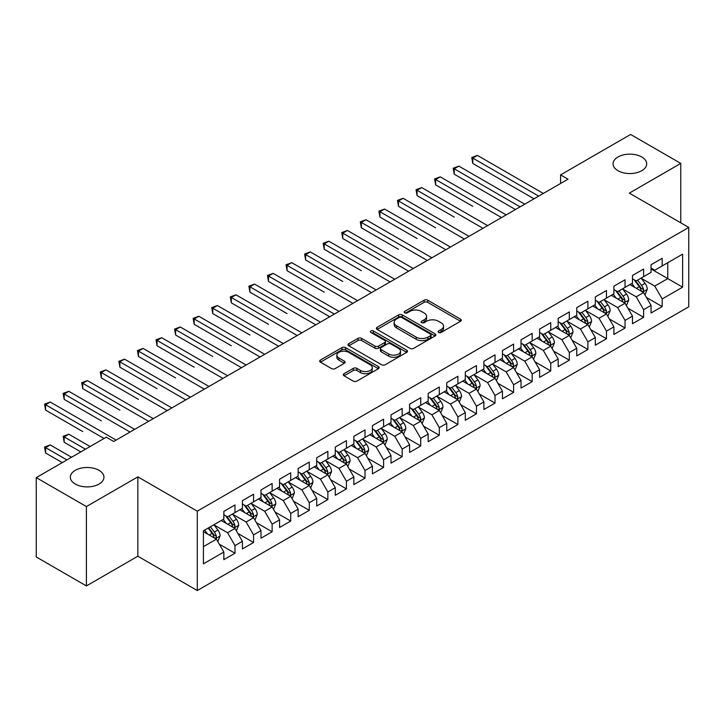 <?xml version="1.0" encoding="UTF-8"?>
<svg xmlns="http://www.w3.org/2000/svg" width="725" height="725" viewBox="0 0 725 725"><rect width="100%" height="100%" fill="white"/><g stroke="black" fill="none" stroke-linecap="round" stroke-linejoin="round"><path stroke-width="1.09" d="M438.616 332.449A1.803 1.042 0 0 0 441.163 332.449L460.538 321.266A2.583 1.486 0 0 0 461.29 320.214A2.583 1.486 0 0 0 460.538 319.163L427.723 300.213A2.583 1.486 0 0 0 424.071 300.213L404.704 311.397A1.803 1.042 0 0 0 404.169 312.14A1.803 1.042 0 0 0 404.704 312.874A1.803 1.042 0 0 0 407.251 312.874L409.761 311.424A8.247 4.767 0 0 1 421.433 311.424L424.161 313.001A8.247 4.767 0 0 1 426.581 316.372A8.247 4.767 0 0 1 424.161 319.743L421.66 321.184A1.803 1.042 0 0 0 421.125 321.927A1.803 1.042 0 0 0 421.66 322.661A1.803 1.042 0 0 0 424.207 322.661L426.717 321.211A8.247 4.767 0 0 1 438.38 321.211L441.117 322.797A8.247 4.767 0 0 1 443.537 326.159A8.247 4.767 0 0 1 441.117 329.531L438.616 330.981A1.803 1.042 0 0 0 438.081 331.715A1.803 1.042 0 0 0 438.616 332.449L438.616 330.981M99.026 470.326A16.811 9.706 0 0 0 80.711 468.223A16.811 9.706 0 0 0 70.334 477.186A16.811 9.706 0 0 0 75.255 484.046A16.811 9.706 0 0 0 93.579 486.158A16.811 9.706 0 0 0 103.956 477.186A16.811 9.706 0 0 0 99.026 470.326M641.761 156.981A16.811 9.706 0 0 0 623.437 154.878A16.811 9.706 0 0 0 613.06 163.85A16.811 9.706 0 0 0 617.981 170.71A16.811 9.706 0 0 0 636.305 172.813A16.811 9.706 0 0 0 646.682 163.85A16.811 9.706 0 0 0 641.761 156.981M344.04 373.683A2.583 1.486 0 0 0 343.278 374.734A2.583 1.486 0 0 0 344.04 375.795L353.247 381.105A2.583 1.486 0 0 0 356.89 381.105L378.405 368.69A2.583 1.486 0 0 0 379.157 367.629A2.583 1.486 0 0 0 378.405 366.578L345.589 347.638A2.583 1.486 0 0 0 341.937 347.638L320.423 360.053A2.583 1.486 0 0 0 319.671 361.104A2.583 1.486 0 0 0 320.423 362.165L331.552 368.581A2.583 1.486 0 0 0 335.195 368.581L344.402 363.261A2.583 1.486 0 0 0 345.154 362.21A2.583 1.486 0 0 0 344.402 361.159L338.883 357.978A6.897 3.978 0 0 1 336.862 355.159A6.897 3.978 0 0 1 341.122 351.48A6.897 3.978 0 0 1 348.643 352.341L370.248 364.82A6.897 3.978 0 0 1 372.26 367.629A6.897 3.978 0 0 1 368.01 371.309A6.897 3.978 0 0 1 360.488 370.448L356.89 368.373A2.583 1.486 0 0 0 353.247 368.373L344.04 373.683L344.04 375.795M86.402 506.567L86.402 585.927L137.85 556.22L137.85 476.869L86.402 506.567L36.25 477.621L106.276 437.193L113.707 441.48L568.019 179.184L560.588 174.888L560.588 183.47M137.85 476.869L197.282 511.179L688.75 227.433L688.75 306.793L197.282 590.54L197.282 511.179M680.766 222.829L680.766 163.415L629.318 193.122L688.75 227.433M680.766 163.415L630.614 134.46L560.588 174.888M409.942 348.372A2.583 1.486 0 0 0 413.585 348.372L435.1 335.947A2.583 1.486 0 0 0 435.861 334.896A2.583 1.486 0 0 0 435.1 333.844L402.284 314.895A2.583 1.486 0 0 0 398.641 314.895L377.127 327.319A2.583 1.486 0 0 0 376.375 328.371A2.583 1.486 0 0 0 377.127 329.422L409.942 348.372M371.553 332.838A1.803 1.042 0 0 1 373.393 333.092L373.393 330.953L406.752 350.211A2.583 1.486 0 0 1 407.504 351.263A2.583 1.486 0 0 1 406.752 352.323L385.238 364.738A2.583 1.486 0 0 1 381.595 364.738L348.779 345.789L348.779 343.686A2.583 1.486 0 0 0 348.018 344.737A2.583 1.486 0 0 0 348.779 345.789M348.779 343.686L357.987 338.376A2.583 1.486 0 0 1 361.63 338.376L374.943 346.052A2.583 1.486 0 0 0 378.586 346.052L384.694 342.526A2.583 1.486 0 0 0 385.446 341.475A2.583 1.486 0 0 0 384.694 340.424L370.837 332.422A1.803 1.042 0 0 1 370.312 331.688A1.803 1.042 0 0 1 371.427 330.727A1.803 1.042 0 0 1 373.393 330.953M651.041 268.939L667.761 278.59L667.761 262.722L682.624 254.14L662.188 265.93L662.188 258.317L651.041 264.752L651.041 272.364L643.619 276.66L643.619 269.048L632.472 275.482L632.472 283.094L625.041 287.381L625.041 279.768L613.894 286.203L613.894 293.815L606.472 298.102L606.472 290.489L595.325 296.924L595.325 304.536L587.893 308.832L587.893 301.21L576.747 307.645L576.747 315.266L569.324 319.553L569.324 311.94L558.178 318.375L558.178 325.987L550.746 330.274L550.746 322.661L539.599 329.096L539.599 336.708L532.168 340.995L532.168 333.382L521.03 339.817L521.03 347.429L513.599 351.725L513.599 344.112L502.452 350.547L502.452 358.159L495.021 362.446L495.021 354.833L483.883 361.267L483.883 368.88L476.452 373.167L476.452 365.554L465.305 371.988L465.305 379.601L457.874 383.897L457.874 376.275L446.736 382.709L446.736 390.331L439.305 394.618L439.305 387.005L428.158 393.439L428.158 401.052L420.727 405.338L420.727 397.726L409.589 404.16L409.589 411.773L402.157 416.059L402.157 408.447L391.011 414.881L391.011 422.494L383.579 426.789L383.579 419.177L372.433 425.611L372.433 433.224L365.01 437.51L365.01 429.898L353.863 436.332L353.863 443.945L346.432 448.231L346.432 440.619L335.285 447.053L335.285 454.666L327.863 458.961L327.863 451.34L316.716 457.774L316.716 465.396L309.285 469.682L309.285 462.07L298.138 468.504L298.138 476.117L290.716 480.403L290.716 472.791L279.569 479.225L279.569 486.838L272.138 491.124L272.138 483.512L260.991 489.946L260.991 497.558L253.569 501.854L253.569 494.242L242.422 500.676L242.422 508.288L234.991 512.575L234.991 504.963L223.844 511.397L223.844 519.009L203.417 530.809L203.417 563.832L223.844 552.042L216.413 539.173L203.417 531.661M682.624 254.14L682.624 287.163L662.188 298.963L654.757 286.094L641.29 278.318M646.492 297.513L662.188 306.575L662.188 298.963M662.188 306.575L651.041 313.01L651.041 305.397L643.619 309.684L636.188 296.815L622.721 289.039M627.923 308.243L643.619 317.296L643.619 309.684M643.619 317.296L632.472 323.731L632.472 316.118L625.041 320.414L617.609 307.545L604.143 299.769M609.344 318.964L625.041 328.026L625.041 320.414M625.041 328.026L613.894 334.461L613.894 326.848L606.472 331.135L599.04 318.266L585.573 310.49M590.775 329.685L606.472 338.747L606.472 331.135M606.472 338.747L595.325 345.182L595.325 337.569L587.893 341.856L580.462 328.987L566.995 321.211M572.197 340.406L587.893 349.468L587.893 341.856M587.893 349.468L576.747 355.903L576.747 348.29L569.324 352.577L561.893 339.717L548.426 331.941M553.628 351.136L569.324 360.198L569.324 352.577M569.324 360.198L558.178 366.632L558.178 359.011L550.746 363.307L543.315 350.438L529.848 342.662M535.05 361.857L550.746 370.919L550.746 363.307M550.746 370.919L539.599 377.353L539.599 369.741L532.168 374.028L524.746 361.159L511.279 353.383M516.481 372.577L532.168 381.64L532.168 374.028M532.168 381.64L521.03 388.074L521.03 380.462L513.599 384.748L506.168 371.88L492.701 364.104M497.903 383.308L513.599 392.361L513.599 384.748M513.599 392.361L502.452 398.795L502.452 391.183L495.021 395.478L487.599 382.61L474.132 374.834M479.334 394.028L495.021 403.091L495.021 395.478M495.021 403.091L483.883 409.525L483.883 401.913L476.452 406.199L469.021 393.331L455.554 385.555M460.756 404.749L476.452 413.812L476.452 406.199M476.452 413.812L465.305 420.246L465.305 412.634L457.874 416.92L450.452 404.052L436.985 396.276M442.187 415.47L457.874 424.533L457.874 416.92M457.874 424.533L446.736 430.967L446.736 423.355L439.305 427.641L431.873 414.782L418.407 407.006M423.608 426.2L439.305 435.263L439.305 427.641M439.305 435.263L428.158 441.697L428.158 434.076L420.727 438.371L413.295 425.502L399.837 417.727M405.03 436.921L420.727 445.984L420.727 438.371M420.727 445.984L409.589 452.418L409.589 444.806L402.157 449.092L394.726 436.223L381.259 428.448M386.461 447.642L402.157 456.705L402.157 449.092M402.157 456.705L391.011 463.139L391.011 455.527L383.579 459.813L376.148 446.944L362.681 439.169M367.883 458.372L383.579 467.426L383.579 459.813M383.579 467.426L372.433 473.86L372.433 466.248L365.01 470.543L357.579 457.674L344.112 449.899M349.314 469.093L365.01 478.156L365.01 470.543M365.01 478.156L353.863 484.59L353.863 476.978L346.432 481.264L339.001 468.395L325.534 460.62M330.736 479.814L346.432 488.877L346.432 481.264M346.432 488.877L335.285 495.311L335.285 487.698L327.863 491.985L320.432 479.116L306.965 471.341M312.167 490.535L327.863 499.597L327.863 491.985M327.863 499.597L316.716 506.032L316.716 498.419L309.285 502.706L301.854 489.846L288.387 482.071M293.589 501.265L309.285 510.327L309.285 502.706M309.285 510.327L298.138 516.762L298.138 509.14L290.716 513.436L283.285 500.567L269.818 492.792M275.02 511.986L290.716 521.048L290.716 513.436M290.716 521.048L279.569 527.483L279.569 519.87L272.138 524.157L264.707 511.288L251.24 503.513M256.442 522.707L272.138 531.769L272.138 524.157M272.138 531.769L260.991 538.204L260.991 530.591L253.569 534.878L246.138 522.009L232.671 514.233M237.873 533.437L253.569 542.49L253.569 534.878M253.569 542.49L242.422 548.925L242.422 541.312L234.991 545.608L227.559 532.739L214.093 524.963M219.294 544.158L234.991 553.22L234.991 545.608M234.991 553.22L223.844 559.655L223.844 552.042M223.844 514.723L227.559 516.862L234.991 512.575M203.417 546.677L216.413 539.173M242.422 503.993L246.138 506.141L253.569 501.854M227.559 532.739L234.991 528.443L221.243 520.514M242.422 541.312L234.991 528.443M260.991 493.272L264.707 495.42L272.138 491.124M246.138 522.009L253.569 517.722L239.821 509.784M260.991 530.591L253.569 517.722M279.569 482.551L283.285 484.699L290.716 480.403M264.707 511.288L272.138 507.002L258.39 499.063M279.569 519.87L272.138 507.002M298.138 471.83L301.854 473.969L309.285 469.682M283.285 500.567L290.716 496.272L276.968 488.342M298.138 509.14L290.716 496.272M316.716 461.1L320.432 463.248L327.863 458.961M301.854 489.846L309.285 485.551L295.537 477.621M316.716 498.419L309.285 485.551M335.285 450.379L339.001 452.527L346.432 448.231M320.432 479.116L327.863 474.83L314.115 466.891M335.285 487.698L327.863 474.83M353.863 439.658L357.579 441.797L365.01 437.51M339.001 468.395L346.432 464.109L332.684 456.17M353.863 476.978L346.432 464.109M372.433 428.928L376.148 431.076L383.579 426.789M357.579 457.674L365.01 453.379L351.263 445.449M372.433 466.248L365.01 453.379M391.011 418.207L394.726 420.355L402.157 416.059M376.148 446.944L383.579 442.658L369.841 434.719M391.011 455.527L383.579 442.658M409.589 407.486L413.295 409.634L420.727 405.338M394.726 436.223L402.157 431.937L388.41 423.998M409.589 444.806L402.157 431.937M428.158 396.765L431.873 398.904L439.305 394.618M413.295 425.502L420.727 421.216L406.988 413.277M428.158 434.076L420.727 421.216M446.736 386.035L450.452 388.183L457.874 383.897M431.873 414.782L439.305 410.486L425.557 402.556M446.736 423.355L439.305 410.486M465.305 375.314L469.021 377.462L476.452 373.167M450.452 404.052L457.874 399.765L444.135 391.826M465.305 412.634L457.874 399.765M483.883 364.593L487.599 366.732L495.021 362.446M469.021 393.331L476.452 389.044L462.704 381.105M483.883 401.913L476.452 389.044M502.452 353.863L506.168 356.011L513.599 351.725M487.599 382.61L495.021 378.314L481.282 370.384M502.452 391.183L495.021 378.314M521.03 343.142L524.746 345.29L532.168 340.995M506.168 371.88L513.599 367.593L499.851 359.654M521.03 380.462L513.599 367.593M539.599 332.422L543.315 334.569L550.746 330.274M524.746 361.159L532.168 356.872L518.429 348.933M539.599 369.741L532.168 356.872M558.178 321.701L561.893 323.839L569.324 319.553M543.315 350.438L550.746 346.151L536.998 338.212M558.178 359.011L550.746 346.151M576.747 310.971L580.462 313.118L587.893 308.832M561.893 339.717L569.324 335.421L555.577 327.492M576.747 348.29L569.324 335.421M595.325 300.25L599.04 302.397L606.472 298.102M580.462 328.987L587.893 324.7L574.146 316.762M595.325 337.569L587.893 324.7M613.894 289.529L617.609 291.667L625.041 287.381M599.04 318.266L606.472 313.979L592.724 306.041M613.894 326.848L606.472 313.979M632.472 278.799L636.188 280.947L643.619 276.66M617.609 307.545L625.041 303.249L611.293 295.32M632.472 316.118L625.041 303.249M651.041 268.078L654.757 270.226L662.188 265.93M636.188 296.815L643.619 292.528L629.871 284.59M651.041 305.397L643.619 292.528M36.25 477.621L36.25 556.972L86.402 585.927M137.85 556.22L197.282 590.54M654.757 286.094L667.761 278.59L682.624 287.163M439.332 332.702L441.117 331.678A8.247 4.767 0 0 0 443.537 328.307L443.537 326.159M426.581 316.372L426.581 318.52A8.247 4.767 0 0 1 424.161 321.882L422.376 322.915M460.502 321.284L427.723 302.361A2.583 1.486 0 0 0 424.071 302.361L405.42 313.127M435.072 335.974L402.284 317.042A2.583 1.486 0 0 0 398.641 317.042L377.163 329.449M430.541 335.639A1.803 1.042 0 0 0 431.076 334.896A1.803 1.042 0 0 0 430.541 334.162L401.741 317.532A1.803 1.042 0 0 0 399.185 317.532L396.539 319.054A8.247 4.767 0 0 0 394.128 322.426A8.247 4.767 0 0 0 396.539 325.797L416.232 337.161A8.247 4.767 0 0 0 427.904 337.161L430.541 335.639L430.541 337.778A1.803 1.042 0 0 0 431.076 337.043L431.076 334.896M394.128 322.426L394.128 324.573A8.247 4.767 0 0 0 396.539 327.936L396.539 325.797M430.541 337.778L427.904 339.309A8.247 4.767 0 0 1 416.232 339.309L396.539 327.936M348.807 345.816L357.987 340.514L357.987 338.376M385.446 341.475L385.446 343.623A2.583 1.486 0 0 1 384.694 344.674L378.586 348.199A2.583 1.486 0 0 1 374.943 348.199L361.63 340.514A2.583 1.486 0 0 0 357.987 340.514M373.393 333.092L406.716 352.341M388.745 354.027A6.897 3.978 0 0 0 396.267 354.897A6.897 3.978 0 0 0 400.526 351.217A6.897 3.978 0 0 0 398.505 348.399L390.893 344.003A2.583 1.486 0 0 0 387.241 344.003L381.142 347.529A2.583 1.486 0 0 0 380.38 348.58A2.583 1.486 0 0 0 381.142 349.631L388.745 354.027L388.745 356.174A6.897 3.978 0 0 0 396.267 357.035A6.897 3.978 0 0 0 400.526 353.356L400.526 351.217M380.38 348.58L380.38 350.728A2.583 1.486 0 0 0 381.142 351.779L381.142 349.631M388.745 356.174L381.142 351.779M372.26 367.629L372.26 369.777A6.897 3.978 0 0 1 368.01 373.457A6.897 3.978 0 0 1 360.488 372.596L356.89 370.511A2.583 1.486 0 0 0 353.247 370.511L344.067 375.813M336.862 355.159L336.862 357.307A6.897 3.978 0 0 0 338.883 360.117L338.883 357.978M344.366 363.288L338.883 360.117M378.368 368.708L345.589 349.776A2.583 1.486 0 0 0 341.937 349.776L320.459 362.183M644.987 294.912L647.289 289.293A6.96 4.015 -120 0 0 645.069 283.366L641.127 278.092M634.837 287.462L631.838 283.457M630.433 284.916L630.097 284.463M472.791 206.344L435.643 184.893L435.643 179.537L440.283 176.855L506.168 214.89M642.305 291.776L643.383 290.798L643.537 289.583A6.96 4.015 -120 0 0 641.543 285.396L637.592 280.131M635.345 280.457L640.22 286.964A3.543 2.048 60 0 1 640.864 288.042L643.537 289.583M634.121 279.75L639.314 286.683A6.96 4.015 60 0 1 641.308 290.87L641.444 291.278M538.675 196.122L472.791 158.086L477.431 155.404L543.315 193.439M534.026 198.804L472.791 163.451L472.791 158.086L471.767 157.497L477.431 155.404M472.791 163.451L471.767 157.497M626.418 305.633L628.72 300.014A6.96 4.015 -120 0 0 626.5 294.087L622.548 288.822M616.268 298.183L613.268 294.178M611.864 295.646L611.519 295.184M454.222 217.065L417.074 195.623L417.074 190.258L421.714 187.576L487.599 225.611M623.727 302.497L624.805 301.528L624.959 300.313A6.96 4.015 -120 0 0 622.965 296.126L619.023 290.861M616.767 291.187L621.642 297.694A3.543 2.048 60 0 1 622.286 298.763L624.959 300.313M615.543 290.48L620.736 297.413A6.96 4.015 60 0 1 622.73 301.6L622.875 301.999M607.84 316.354L610.142 310.735A6.96 4.015 -120 0 0 607.922 304.808L603.979 299.543M597.69 308.904L594.69 304.908M593.286 306.367L592.95 305.914M435.643 227.795L398.496 206.344L398.496 200.979L403.136 198.297L469.021 236.341M605.158 313.218L606.236 312.248L606.39 311.034A6.96 4.015 -120 0 0 604.396 306.847L600.445 301.582M598.197 301.908L603.073 308.415A3.543 2.048 60 0 1 603.717 309.493L606.39 311.034M596.974 301.201L602.167 308.134A6.96 4.015 60 0 1 604.161 312.321L604.297 312.72M520.097 206.852L454.222 168.807L458.862 166.134L524.746 204.169M515.457 209.525L454.222 174.172L454.222 168.807L453.197 168.218L458.862 166.134M454.222 174.172L453.197 168.218M501.528 217.573L434.619 178.948L440.283 176.855M435.643 184.893L434.619 178.948M589.271 327.084L591.573 321.465A6.96 4.015 -120 0 0 589.353 315.529L585.401 310.264M579.112 319.634L576.112 315.629M574.717 317.088L574.372 316.635M417.074 238.516L379.918 217.065L379.918 211.709L384.567 209.027L450.452 247.062M586.579 323.939L587.658 322.969L587.812 321.755A6.96 4.015 -120 0 0 585.818 317.568L581.876 312.303M579.619 312.629L584.495 319.136A3.543 2.048 60 0 1 585.138 320.214L587.812 321.755M578.396 311.922L583.589 318.855A6.96 4.015 60 0 1 585.582 323.042L585.728 323.45M570.693 337.805L572.995 332.186A6.96 4.015 -120 0 0 570.774 326.259L566.832 320.994M560.543 330.355L557.543 326.35M556.138 327.818L555.803 327.356M398.496 249.237L361.349 227.795L361.349 222.43L365.989 219.748L431.873 257.783M568.01 334.669L569.089 333.699L569.243 332.485A6.96 4.015 -120 0 0 567.249 328.298L563.298 323.024M561.05 323.359L565.926 329.857A3.543 2.048 60 0 1 566.569 330.935L569.243 332.485M559.827 322.652L565.02 329.585A6.96 4.015 60 0 1 567.013 333.772L567.149 334.171M482.95 228.293L416.05 189.669L421.714 187.576M417.074 195.623L416.05 189.669M464.381 239.014L397.472 200.39L403.136 198.297M398.496 206.344L397.472 200.39M552.124 348.526L554.426 342.907A6.96 4.015 -120 0 0 552.205 336.98L548.254 331.715M541.965 341.076L538.965 337.071M537.569 338.539L537.225 338.086M379.918 259.958L342.771 238.516L342.771 233.151L347.42 230.468L413.295 268.504M549.432 345.39L550.511 344.42L550.665 343.206A6.96 4.015 -120 0 0 548.671 339.019L544.729 333.754M542.472 334.08L547.348 340.587A3.543 2.048 60 0 1 547.991 341.665L550.665 343.206M541.249 333.373L546.442 340.306A6.96 4.015 60 0 1 548.435 344.493L548.58 344.892M445.803 249.744L378.903 211.12L384.567 209.027M379.918 217.065L378.903 211.12M533.546 359.247L535.847 353.628A6.96 4.015 -120 0 0 533.627 347.701L529.685 342.436M523.396 351.806L520.396 347.801M518.991 349.26L518.647 348.807M361.349 270.688L324.202 249.237L324.202 243.872L328.842 241.198L394.726 279.234M530.863 356.111L531.942 355.141L532.096 353.927A6.96 4.015 -120 0 0 530.102 349.74L526.151 344.475M523.903 344.801L528.779 351.308A3.543 2.048 60 0 1 529.422 352.386L532.096 353.927M522.68 344.094L527.873 351.027A6.96 4.015 60 0 1 529.866 355.214L530.002 355.622M427.233 260.465L360.325 221.841L365.989 219.748M361.349 227.795L360.325 221.841M514.977 369.977L517.278 364.358A6.96 4.015 -120 0 0 515.058 358.431L511.107 353.157M504.817 362.527L501.818 358.522M500.422 359.981L500.078 359.528M342.771 281.409L305.624 259.958L305.624 254.602L310.273 251.919L376.148 289.955M512.285 366.841L513.363 365.862L513.518 364.648A6.96 4.015 -120 0 0 511.524 360.461L507.582 355.196M505.325 355.522L510.201 362.029A3.543 2.048 60 0 1 510.844 363.107L513.518 364.648M504.102 354.815L509.294 361.748A6.96 4.015 60 0 1 511.288 365.935L511.433 366.343M496.398 380.697L498.7 375.079A6.96 4.015 -120 0 0 496.48 369.152L492.538 363.887M486.248 373.248L483.249 369.243M481.844 370.711L481.5 370.248M324.202 292.13L287.055 270.688L287.055 265.323L291.695 262.64L357.579 300.676M493.716 377.562L494.794 376.592L494.939 375.378A6.96 4.015 -120 0 0 492.955 371.191L489.003 365.926M486.756 366.252L491.623 372.759A3.543 2.048 60 0 1 492.275 373.828L494.939 375.378M485.532 365.545L490.725 372.478A6.96 4.015 60 0 1 492.719 376.665L492.855 377.063M477.829 391.418L480.131 385.8A6.96 4.015 -120 0 0 477.902 379.873L473.96 374.608M467.67 383.969L464.671 379.972M463.275 381.432L462.931 380.978M305.624 302.86L329.712 316.762M475.138 388.283L476.216 387.313L476.37 386.099A6.96 4.015 -120 0 0 474.377 381.912L470.434 376.647M468.178 376.973L473.053 383.48A3.543 2.048 60 0 1 473.697 384.558L476.37 386.099M466.954 376.266L472.147 383.199A6.96 4.015 60 0 1 474.141 387.386L474.286 387.784M459.251 402.148L461.553 396.53A6.96 4.015 -120 0 0 459.333 390.594L455.391 385.328M449.101 394.699L446.102 390.693M444.697 392.153L444.353 391.699M287.055 313.581L249.907 292.13L249.907 286.774L254.547 284.091L320.432 322.127M456.569 399.004L457.647 398.034L457.792 396.82A6.96 4.015 -120 0 0 455.808 392.633L451.856 387.368M449.609 387.694L454.475 394.201A3.543 2.048 60 0 1 455.119 395.279L457.792 396.82M448.385 386.987L453.578 393.92A6.96 4.015 60 0 1 455.563 398.107L455.708 398.514M440.673 412.869L442.984 407.251A6.96 4.015 -120 0 0 440.755 401.324L436.812 396.058M430.523 405.42L427.523 401.414M426.119 402.882L425.783 402.42M268.477 324.302L231.329 302.86L231.329 297.495L235.978 294.812L301.854 332.847M437.991 409.734L439.069 408.764L439.223 407.55A6.96 4.015 -120 0 0 437.229 403.363L433.287 398.088M431.031 398.424L435.906 404.922A3.543 2.048 60 0 1 436.55 406L439.223 407.55M429.807 397.717L435 404.65A6.96 4.015 60 0 1 436.994 408.837L437.13 409.235M422.104 423.59L424.406 417.972A6.96 4.015 -120 0 0 422.186 412.045L418.234 406.779M411.954 416.141L408.954 412.135M407.55 413.603L407.205 413.15M249.907 335.022L212.76 313.581L212.76 308.216L217.4 305.533L283.285 343.568M419.422 420.455L420.5 419.485L420.645 418.271A6.96 4.015 -120 0 0 418.651 414.084L414.709 408.818M412.462 409.145L417.328 415.652A3.543 2.048 60 0 1 417.972 416.73L420.645 418.271M411.229 408.438L416.431 415.371A6.96 4.015 60 0 1 418.416 419.558L418.561 419.956M403.526 434.311L405.828 428.692A6.96 4.015 -120 0 0 403.608 422.766L399.665 417.5M393.376 426.871L390.376 422.865M388.972 424.324L388.636 423.871M231.329 345.752L194.182 324.302L194.182 318.937L198.831 316.263L264.707 354.298M400.843 431.176L401.922 430.206L402.076 428.992A6.96 4.015 -120 0 0 400.082 424.805L396.14 419.539M393.883 419.866L398.759 426.373A3.543 2.048 60 0 1 399.403 427.451L402.076 428.992M392.66 419.159L397.853 426.092A6.96 4.015 60 0 1 399.847 430.278L399.983 430.686M384.957 445.041L387.259 439.423A6.96 4.015 -120 0 0 385.038 433.496L381.087 428.221M374.807 437.592L371.807 433.586M370.403 435.045L370.058 434.592M212.76 356.473L175.613 335.022L175.613 329.667L180.253 326.984L246.138 365.019M382.265 441.906L383.344 440.927L383.498 439.712A6.96 4.015 -120 0 0 381.504 435.526L377.562 430.26M375.314 430.587L380.181 437.093A3.543 2.048 60 0 1 380.824 438.172L383.498 439.712M374.082 429.88L379.275 436.812A6.96 4.015 60 0 1 381.268 440.999L381.413 441.407M366.379 455.762L368.681 450.143A6.96 4.015 -120 0 0 366.46 444.217L362.518 438.951M356.229 448.313L353.229 444.307M351.824 445.775L351.489 445.313M194.182 367.194L157.035 345.752L157.035 340.388L161.675 337.705L227.559 375.74M363.696 452.627L364.775 451.657L364.929 450.442A6.96 4.015 -120 0 0 362.935 446.256L358.984 440.99M356.736 441.317L361.612 447.823A3.543 2.048 60 0 1 362.255 448.893L364.929 450.442M355.513 440.61L360.706 447.542A6.96 4.015 60 0 1 362.699 451.729L362.835 452.128M408.655 271.186L341.756 232.562L347.42 230.468M342.771 238.516L341.756 232.562M390.086 281.916L323.178 243.283L328.842 241.198M324.202 249.237L323.178 243.283M371.508 292.637L304.609 254.013L310.273 251.919M305.624 259.958L304.609 254.013M352.93 303.358L286.031 264.734L291.695 262.64M287.055 270.688L286.031 264.734M334.361 314.079L268.477 276.044L273.126 273.361L339.001 311.406M329.721 316.762L268.477 281.409L268.477 276.044L267.462 275.455L273.126 273.361M268.477 281.409L267.462 275.455M315.783 324.809L248.883 286.185L254.547 284.091M249.907 292.13L248.883 286.185M297.214 335.53L230.305 296.906L235.978 294.812M231.329 302.86L230.305 296.906M278.636 346.251L211.736 307.627L217.4 305.533M212.76 313.581L211.736 307.627M260.067 356.981L193.158 318.347L198.831 316.263M194.182 324.302L193.158 318.347M347.81 466.483L350.112 460.864A6.96 4.015 -120 0 0 347.891 454.938L343.94 449.672M337.66 459.034L334.66 455.037M333.255 456.496L332.911 456.043M175.613 377.924L138.466 356.473L138.466 351.108L143.106 348.426L208.99 386.47M345.118 463.347L346.197 462.378L346.351 461.163A6.96 4.015 -120 0 0 344.357 456.977L340.415 451.711M338.158 452.038L343.034 458.544A3.543 2.048 60 0 1 343.677 459.623L346.351 461.163M336.935 451.331L342.127 458.263A6.96 4.015 60 0 1 344.121 462.45L344.266 462.849M241.488 367.702L174.589 329.077L180.253 326.984M175.613 335.022L174.589 329.077M329.232 477.213L331.533 471.594A6.96 4.015 -120 0 0 329.313 465.658L325.371 460.393M319.082 469.764L316.082 465.758M314.677 467.217L314.342 466.764M157.035 388.645L119.888 367.194L119.888 361.838L124.528 359.156L190.412 397.191M326.549 474.068L327.627 473.099L327.782 471.884A6.96 4.015 -120 0 0 325.788 467.698L321.837 462.432M319.589 462.758L324.465 469.265A3.543 2.048 60 0 1 325.108 470.344L327.782 471.884M318.366 462.052L323.558 468.984A6.96 4.015 60 0 1 325.552 473.171L325.688 473.579M222.919 378.423L156.011 339.798L161.675 337.705M157.035 345.752L156.011 339.798M310.663 487.934L312.964 482.315A6.96 4.015 -120 0 0 310.744 476.388L306.793 471.123M300.513 480.485L297.513 476.479M296.108 477.947L295.764 477.485M138.466 399.366L101.319 377.924L101.319 372.559L105.959 369.877L171.843 407.912M307.971 484.798L309.049 483.829L309.203 482.614A6.96 4.015 -120 0 0 307.21 478.427L303.267 473.153M301.011 473.488L305.887 479.986A3.543 2.048 60 0 1 306.53 481.065L309.203 482.614M299.788 472.782L304.98 479.714A6.96 4.015 60 0 1 306.974 483.901L307.119 484.3M204.341 389.144L137.442 350.519L143.106 348.426M138.466 356.473L137.442 350.519M292.084 498.655L294.386 493.036A6.96 4.015 -120 0 0 292.166 487.109L288.224 481.844M281.934 491.206L278.935 487.2M277.53 488.668L277.195 488.215M119.888 410.087L82.741 388.645L82.741 383.28L87.381 380.598L153.265 418.633M289.402 495.519L290.48 494.55L290.634 493.335A6.96 4.015 -120 0 0 288.641 489.148L284.689 483.883M282.442 484.209L287.317 490.716A3.543 2.048 60 0 1 287.961 491.795L290.634 493.335M281.218 483.502L286.411 490.435A6.96 4.015 60 0 1 288.405 494.622L288.541 495.021M185.772 399.874L118.864 361.249L124.528 359.156M119.888 367.194L118.864 361.249M273.515 509.376L275.817 503.757A6.96 4.015 -120 0 0 273.597 497.83L269.646 492.565M263.356 501.936L260.357 497.93M258.961 499.389L258.617 498.936M101.319 420.817L64.162 399.366L64.162 394.001L68.812 391.328L134.687 429.363M270.824 506.24L271.902 505.271L272.056 504.056A6.96 4.015 -120 0 0 270.062 499.869L266.12 494.604M263.864 494.93L268.739 501.437A3.543 2.048 60 0 1 269.383 502.516L272.056 504.056M262.64 494.223L267.833 501.156A6.96 4.015 60 0 1 269.827 505.343L269.972 505.751M167.194 410.595L100.295 371.97L105.959 369.877M101.319 377.924L100.295 371.97M254.937 520.106L257.239 514.487A6.96 4.015 -120 0 0 255.019 508.56L251.077 503.286M244.787 512.657L241.788 508.651M240.383 510.11L240.047 509.657M82.741 431.538L45.593 410.087L45.593 404.731L50.233 402.049L116.118 440.084M252.255 516.97L253.333 515.992L253.487 514.777A6.96 4.015 -120 0 0 251.493 510.59L247.542 505.325M245.295 505.651L250.17 512.158A3.543 2.048 60 0 1 250.814 513.237L253.487 514.777M244.071 504.944L249.264 511.877A6.96 4.015 60 0 1 251.258 516.064L251.394 516.472M148.625 421.316L81.717 382.691L87.381 380.598M82.741 388.645L81.717 382.691M236.368 530.827L238.67 525.208A6.96 4.015 -120 0 0 236.45 519.281L232.498 514.016M226.209 523.377L223.209 519.372M221.814 520.84L221.469 520.378M90.117 446.518L68.812 434.221L64.162 436.903L64.162 442.259L80.828 451.883M233.677 527.691L234.755 526.722L234.909 525.507A6.96 4.015 -120 0 0 232.915 521.32L228.973 516.055M226.717 516.381L231.592 522.888A3.543 2.048 60 0 1 232.236 523.957L234.909 525.507M225.493 515.674L230.686 522.607A6.96 4.015 60 0 1 232.68 526.794L232.825 527.193M64.162 442.259L63.148 436.314L85.468 449.201M63.148 436.314L68.812 434.221M130.047 432.046L63.148 393.412L68.812 391.328M64.162 399.366L63.148 393.412M217.79 541.548L220.092 535.929A6.96 4.015 -120 0 0 217.872 530.002L213.929 524.737M207.64 534.098L204.64 530.102M71.539 457.239L50.233 444.942L45.593 447.624L45.593 452.989L62.25 462.604M215.108 538.412L216.186 537.442L216.34 536.228A6.96 4.015 -120 0 0 214.346 532.041L210.395 526.776M208.655 527.782L213.014 533.609A3.543 2.048 60 0 1 213.667 534.688L216.34 536.228M208.166 528.063L212.117 533.328A6.96 4.015 60 0 1 214.111 537.515L214.247 537.914M45.593 452.989L44.569 447.035L66.899 459.922M44.569 447.035L50.233 444.942M104.047 438.48L44.569 404.142L50.233 402.049M45.593 410.087L44.569 404.142M441.117 331.678L441.117 329.531M421.66 322.661L421.66 321.184M424.161 321.882L424.161 319.743M404.704 312.874L404.704 311.397M424.071 302.361L424.071 300.213M427.723 302.361L427.723 300.213M460.538 321.266L460.538 319.163M377.127 329.422L377.127 327.319M398.641 317.042L398.641 314.895M402.284 317.042L402.284 314.895M435.1 335.947L435.1 333.844M416.232 339.309L416.232 337.161M427.904 339.309L427.904 337.161M361.63 340.514L361.63 338.376M374.943 348.199L374.943 346.052M378.586 348.199L378.586 346.052M384.694 344.674L384.694 342.526M406.752 352.323L406.752 350.211M353.247 370.511L353.247 368.373M356.89 370.511L356.89 368.373M360.488 372.596L360.488 370.448M344.402 363.261L344.402 361.159M320.423 362.165L320.423 360.053M341.937 349.776L341.937 347.638M345.589 349.776L345.589 347.638M378.405 368.69L378.405 366.578M642.74 292.021L647.244 289.429M641.543 285.396L645.069 283.366M636.405 288.369L639.314 286.683M624.171 302.751L628.675 300.15M622.965 296.126L626.5 294.087M617.827 299.09L620.736 297.413M605.592 313.472L610.097 310.871M604.396 306.847L607.922 304.808M599.258 309.811L602.167 308.134M587.023 324.193L591.528 321.592M585.818 317.568L589.353 315.529M580.68 320.541L583.589 318.855M568.445 334.923L572.949 332.322M567.249 328.298L570.774 326.259M562.111 331.262L565.02 329.585M549.876 345.644L554.38 343.043M548.671 339.019L552.205 336.98M543.533 341.983L546.442 340.306M531.298 356.365L535.802 353.764M530.102 349.74L533.627 347.701M524.963 352.703L527.873 351.027M512.729 367.086L517.233 364.494M511.524 360.461L515.058 358.431M506.385 363.433L509.294 361.748M494.151 377.816L498.655 375.215M492.955 371.191L496.48 369.152M487.816 374.154L490.725 372.478M475.582 388.537L480.086 385.936M474.377 381.912L477.902 379.873M469.238 384.875L472.147 383.199M457.004 399.257L461.508 396.657M455.808 392.633L459.333 390.594M450.669 395.605L453.578 393.92M438.426 409.987L442.93 407.387M437.229 403.363L440.755 401.324M432.091 406.326L435 404.65M419.857 420.708L424.361 418.108M418.651 414.084L422.186 412.045M413.522 417.047L416.431 415.371M401.278 431.429L405.782 428.828M400.082 424.805L403.608 422.766M394.944 427.768L397.853 426.092M382.709 442.15L387.213 439.558M381.504 435.526L385.038 433.496M376.375 438.498L379.275 436.812M364.131 452.88L368.635 450.279M362.935 446.256L366.46 444.217M357.797 449.219L360.706 447.542M345.562 463.601L350.066 461M344.357 456.977L347.891 454.938M339.228 459.94L342.127 458.263M326.984 474.322L331.488 471.721M325.788 467.698L329.313 465.658M320.649 470.67L323.558 468.984M308.415 485.052L312.919 482.451M307.21 478.427L310.744 476.388M302.071 481.391L304.98 479.714M289.837 495.773L294.341 493.172M288.641 489.148L292.166 487.109M283.502 492.112L286.411 490.435M271.268 506.494L275.772 503.893M270.062 499.869L273.597 497.83M264.924 502.833L267.833 501.156M252.69 517.215L257.194 514.623M251.493 510.59L255.019 508.56M246.355 513.563L249.264 511.877M234.121 527.945L238.625 525.344M232.915 521.32L236.45 519.281M227.777 524.284L230.686 522.607M215.542 538.666L220.047 536.065M214.346 532.041L217.872 530.002M209.208 535.005L212.117 533.328"/></g></svg>
